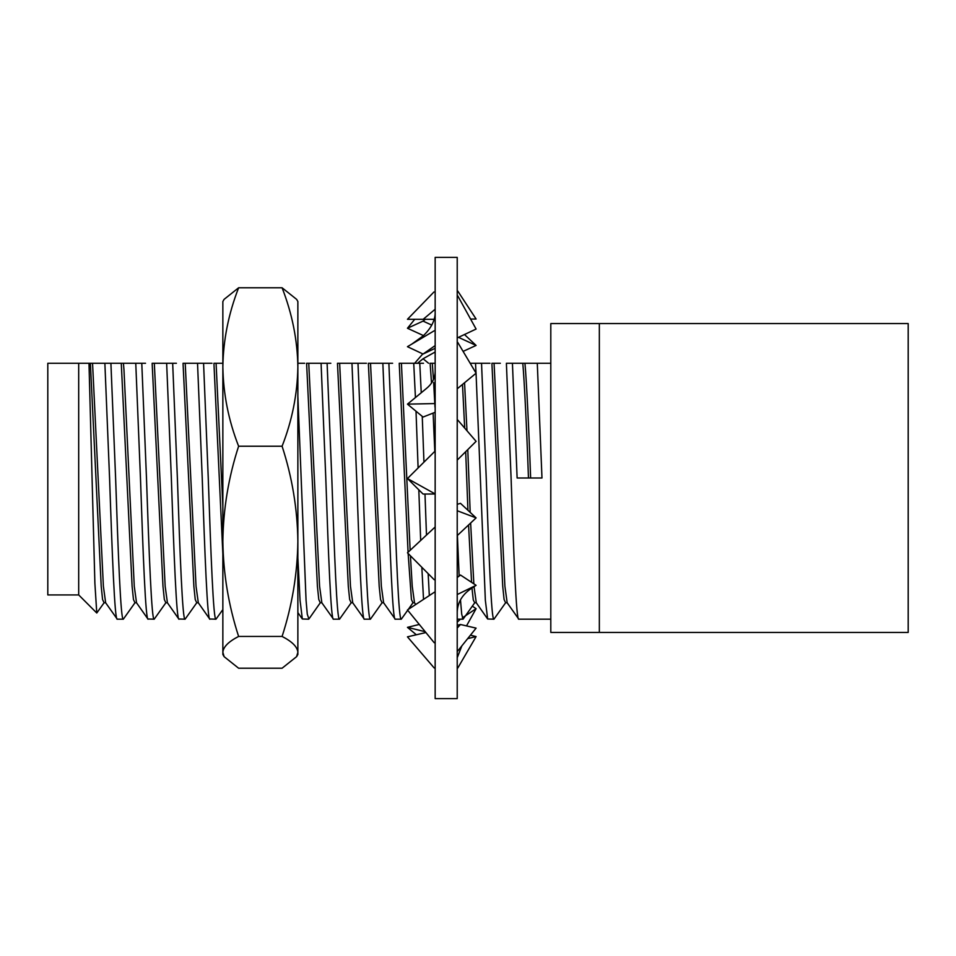 <?xml version="1.0" encoding="UTF-8"?>
<svg xmlns="http://www.w3.org/2000/svg" width="956" height="956" viewBox="0 0 956 956"><rect width="100%" height="100%" fill="white"/><g stroke="black" fill="none" stroke-linecap="round" stroke-linejoin="round"><path stroke-width="1.43" d="M599.34 323.57L550.799 323.57L550.799 632.43L599.34 632.43L599.34 323.57L908.2 323.57L908.2 632.43L599.34 632.43M550.799 619.189L518.809 619.189L507.17 602.782L504.899 586.243L494.073 363.28L500.346 363.28M531.225 363.28L550.799 363.28M476.04 373.103L475.514 363.28L470.185 363.28L481.537 363.28L486.234 478C488.803 552.927 491.384 621.675 493.953 619.189L505.605 602.782L507.17 602.782M493.953 619.189L487.656 618.998L485.349 600.272L476.052 373.234M460.469 599.818L461.712 614.218L463.074 619.189L474.714 602.782L476.279 602.782L487.656 618.998M463.074 619.189L457.219 619.189M401.293 619.189L395.27 619.189C392.689 621.675 390.12 552.927 387.55 478L382.854 363.28L388.877 363.28L393.573 478C396.143 552.927 398.724 621.675 401.293 619.189L407.71 610.239M407.686 363.28L419.768 363.28L421.249 392.749M370.414 619.189L364.379 619.189C361.81 621.675 359.229 552.927 356.66 478L351.963 363.28L357.998 363.28L362.694 478C365.264 552.927 367.833 621.675 370.414 619.189L382.053 602.782L383.619 602.782L395.27 619.189M376.795 363.28L382.83 363.28M339.523 619.189L333.501 619.189C330.919 621.675 328.35 552.927 325.781 478L321.085 363.28L327.107 363.28L331.804 478C334.373 552.927 336.954 621.675 339.523 619.189L351.175 602.782L352.74 602.782L364.379 619.189M345.917 363.28L351.939 363.28M297.866 396.262L306.063 600.272L307.282 614.218L308.908 618.998L320.284 602.782L321.849 602.782L333.501 619.189M308.633 619.189L302.347 618.998L300.041 600.272L297.866 557.826M315.026 363.28L321.061 363.28M191.487 363.28L203.568 363.28L208.253 478C210.834 552.927 213.403 621.675 215.984 619.189L222.856 609.581M215.984 619.189L209.687 618.998L198.31 602.782L196.028 586.243L185.213 363.28L197.534 363.28L202.23 478C204.799 552.927 207.38 621.675 209.95 619.189M222.366 363.28L216.092 363.28L222.856 506.381M160.596 363.28L172.678 363.28L177.374 478C179.943 552.927 182.512 621.675 185.094 619.189L196.745 602.782L198.31 602.782M185.094 619.189L178.796 618.998L167.419 602.782L165.149 586.243L154.322 363.28L166.655 363.28L171.339 478C173.908 552.927 176.49 621.675 179.071 619.189M129.705 363.28L141.787 363.28L146.483 478C149.052 552.927 151.634 621.675 154.203 619.189L165.854 602.782L167.419 602.782M154.203 619.189L147.917 618.998L136.529 602.782L134.258 586.243L123.969 369.757L123.432 363.28L122.38 363.28M123.324 619.189L117.289 619.189C114.72 621.675 112.139 552.927 109.57 478L104.873 363.28L110.908 363.28L115.604 478C118.174 552.927 120.743 621.675 123.324 619.189L134.963 602.782L136.529 602.782M78.691 594.931L47.8 594.931L47.8 363.28L78.691 363.28L78.691 594.931L96.771 613.011L104.085 602.782L105.65 602.782L117.289 619.189M78.691 363.28L88.992 363.28L94.883 583.268L96.771 613.011M91.298 363.28L92.218 363.28M148.18 619.189C145.599 621.675 143.03 552.927 140.46 478L135.764 363.28L114.636 363.28M422.253 416.386L423.95 462.166M424.99 494.037L426.484 535.073M428.157 573.636L429.316 595.552M423.52 599.364L421.835 567.267M420.676 540.487L418.812 489.83M418.107 467.962L416.015 411.235M415.43 397.565L413.733 363.28L401.412 363.28L410.148 550.309M457.386 535.348L459.155 575.93M518.809 619.189C516.24 621.675 513.659 552.927 511.09 478L506.393 363.28L512.428 363.28L517.124 478L541.98 478L537.284 363.28L524.952 363.28C526.529 380.13 528.955 430.654 530.628 478M88.992 363.28L104.873 363.28M110.908 363.28L121.269 363.28L132.095 586.243L133.458 599.484L134.963 602.782M141.787 363.28L145.527 363.28M172.678 363.28L176.406 363.28M209.842 363.28L207.297 363.28M203.568 363.28L212.005 363.28M302.502 363.28L299.957 363.28M297.866 363.28L304.665 363.28M327.107 363.28L330.836 363.28M364.272 363.28L361.726 363.28M357.998 363.28L366.435 363.28M388.877 363.28L392.617 363.28M419.768 363.28L423.496 363.28M487.811 363.28L485.266 363.28M481.537 363.28L489.986 363.28M520.865 363.28L516.156 363.28M512.428 363.28L524.952 363.28M320.284 602.782L318.778 599.484L317.404 586.243L306.589 363.28L321.085 363.28M351.175 602.782L349.657 599.484L348.295 586.243L337.468 363.28L351.963 363.28M382.053 602.782L380.548 599.484L379.185 586.243L368.359 363.28L382.854 363.28M431.515 383.021L430.128 363.28L435.159 363.28M165.854 602.782L164.336 599.484L162.974 586.243L152.147 363.28L154.322 363.28M196.745 602.782L195.227 599.484L193.865 586.243L183.038 363.28L185.213 363.28M222.856 554.133L213.929 363.28L216.092 363.28M408.069 552.245L399.238 363.28L401.412 363.28M505.605 602.782L504.087 599.484L502.725 586.243L491.898 363.28L494.073 363.28M296.599 656.688L297.866 654.49L297.866 541.335C297.436 508.927 292.178 477.223 282.092 446.225C292.142 420.568 297.4 394.159 297.866 367.008C297.471 340.169 292.213 313.759 282.092 287.78L296.575 299.324M224.122 656.688L222.856 654.49L222.856 652.339L224.134 656.676L238.618 668.22L282.092 668.22L296.575 656.676L297.866 652.339C297.436 646.925 292.178 641.619 282.092 636.445C292.166 605.387 297.424 573.684 297.866 541.335L297.866 301.51L296.599 299.312M222.856 593.784L222.856 541.335C223.298 573.684 228.544 605.387 238.618 636.445C228.532 641.619 223.274 646.925 222.856 652.339L222.856 301.51L224.122 299.312M222.856 541.335C223.274 508.927 228.532 477.223 238.618 446.225C228.568 420.568 223.322 394.159 222.856 367.008C223.25 340.169 228.496 313.759 238.618 287.78L224.134 299.324M297.866 593.784L297.866 541.335M297.866 367.008L297.866 329.079M238.618 636.445L282.092 636.445M238.618 446.225L282.092 446.225M238.618 287.78L282.092 287.78M435.159 674.052L435.159 257.379L457.219 257.379L457.219 698.621L435.159 698.621L435.159 674.052M431.801 325.112L423.066 321.108L407.459 328.255L423.46 335.592M463.098 351.39L476.1 345.427L458.486 337.349M423.066 321.108L425.241 319.388M414.701 319.34L407.459 328.255M476.1 345.427L464.461 334.528M457.757 291.042L476.1 319.029L470.579 319.065M434.132 319.316L407.459 319.292L433.964 291.974M423.066 319.4L435.159 309.242M457.757 295.87L476.1 329.055L457.219 337.934M435.159 348.331L423.066 354.031L407.459 346.681L434.203 330.788M423.066 354.031L435.159 345.594M435.159 412.275L423.066 417.055L407.459 404.149L426.543 388.375C431.634 384.228 434.478 379.15 435.076 373.163L435.159 371.179M457.757 342.427L476.1 373.199L457.219 388.805M434.203 403.575L407.459 404.149M435.159 494.013L423.066 494.037L407.459 478.55L435.159 451.017M457.757 420.043L476.1 441.349L457.219 460.099M434.203 493.416L407.459 478.55M434.203 579.718L407.459 552.807L435.159 526.983M457.219 504.302L460.505 503.346L476.1 517.901L457.219 535.623M476.1 517.901L457.757 510.934M434.203 642.719L407.459 609.94L435.159 591.716M457.219 577.197L460.505 575.046L476.1 585.311L472.682 587.558C462.752 593.807 457.601 601.957 457.219 612.031M476.1 585.311L457.757 594.285M460.505 575.046L457.864 577.066M434.203 667.993L407.459 636.839L425.91 632.549M457.219 625.272L460.505 624.507L476.1 628.128L457.757 650.988M460.505 624.507L457.219 628.02M419.29 624.447L407.459 627.351L425.241 631.725M467.663 638.644L476.1 636.565L470.448 635.178M416.338 634.772L407.459 627.351M476.1 636.565L457.757 668.065M462.357 617.851L476.1 608.673L472.336 606.164M476.1 608.673L466.504 625.905M460.398 619.189L457.219 622.129M428.587 363.28L423.066 358.751L417.533 363.28M423.066 358.751L435.159 351.999M422.803 353.899L414.641 363.28M90.378 363.28L101.205 586.243L102.567 599.484L104.085 602.782M408.14 553.488L411.427 599.484L412.944 602.782L414.51 602.782L415.717 604.503M433.116 413.076L434.801 451.387M462.489 384.455L464.7 428.109M465.692 451.686L467.926 510.277M468.56 524.928L471.571 582.324M471.977 588.036L473.28 599.926L474.714 602.782M522.789 363.28C524.354 380.13 526.792 430.654 528.465 478M92.553 363.28L103.379 586.243L105.65 602.782M308.752 363.28L319.579 586.243L321.849 602.782M339.643 363.28L350.47 586.243L352.74 602.782M370.522 363.28L381.348 586.243L383.619 602.782M410.423 555.795L412.239 586.243L414.51 602.782M432.291 363.28L433.474 379.508M433.654 382.496L434.992 407.184M464.556 382.747L466.982 430.762M467.783 449.607L470.185 512.38M470.639 522.992L473.841 583.817M474.045 586.661L476.279 602.782M408.32 609.378L412.944 602.782M297.866 612.605L302.347 618.998M435.159 311.811C435.398 316.197 434.203 325.47 423.114 335.915L411.785 344.112M461.844 645.898L457.219 657.728"/></g></svg>
